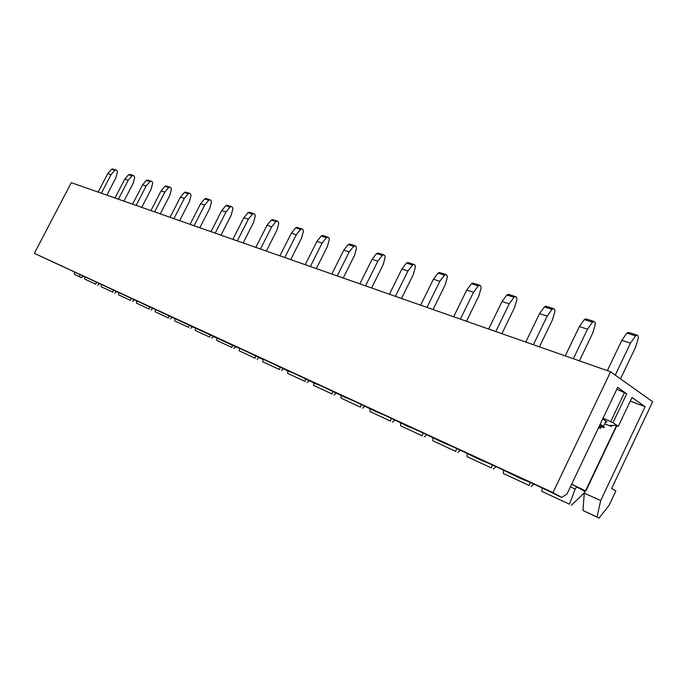 <?xml version="1.0" encoding="UTF-8"?>
<svg xmlns="http://www.w3.org/2000/svg" width="687" height="687" viewBox="0 0 687 687"><rect width="100%" height="100%" fill="white"/><g stroke="black" fill="none" stroke-linecap="round" stroke-linejoin="round"><path stroke-width="1.03" d="M598.514 427.743C600.885 428.508 601.426 428.37 600.137 427.357L599.055 426.618M600.687 426.18L601.726 426.06L599.974 424.669M600.49 426.601C604.182 427.872 605.153 427.803 603.409 426.395L600.137 424.326M605.47 422.058C607.085 422.411 607.239 422.067 605.951 421.045L602.688 418.967M571.618 484.301L576.719 486.868L575.208 489.084L570.373 486.903M606.449 422.196L606.681 421.715M149.646 306.814L149.079 308.987L136.464 303.13L136.61 300.786M131.131 298.227L130.582 300.391L118.49 294.783L118.636 292.507M168.916 315.994L168.392 317.961L155.219 311.838L155.374 309.425M189.14 325.329L188.59 327.338L174.816 320.941L174.979 318.459M210.299 335.076L209.724 337.145L195.306 330.456L195.477 327.914M232.472 345.269L231.863 347.433L216.757 340.417L216.929 337.824M255.736 355.96L255.075 358.21L239.239 350.851L239.411 348.24M280.15 367.184L279.454 369.529L262.812 361.809L262.992 359.241M305.818 378.992L305.071 381.431L287.578 373.307L287.75 370.877M332.834 391.418L332.044 393.952L313.624 385.398L313.796 382.917M361.31 404.523L360.46 407.151L341.053 398.134L341.233 395.532M391.358 418.357L390.456 421.079L369.967 411.565L370.164 408.825M423.123 432.99L422.17 435.807L400.504 425.742L400.71 422.874M456.752 448.499L455.739 451.393L432.793 440.745L433.008 437.731M492.407 464.962L491.334 467.924L466.997 456.623L467.229 453.472M530.278 482.472L529.153 485.486L503.296 473.48L503.537 470.174M575.208 489.084L569.403 504.181L541.871 491.394L542.129 487.95M149.079 308.987L136.464 303.13M118.49 294.783L130.582 300.391M168.392 317.961L155.219 311.838M188.59 327.338L174.816 320.941M209.724 337.145L195.306 330.456M231.863 347.433L216.757 340.417M255.075 358.21L239.239 350.851M279.454 369.529L262.812 361.809M305.071 381.431L287.578 373.307M332.044 393.952L313.624 385.398M360.46 407.151L341.053 398.134M390.456 421.079L369.967 411.565M422.17 435.807L400.504 425.742M455.739 451.393L432.793 440.745M491.334 467.924L466.997 456.623M529.153 485.486L503.296 473.48M569.403 504.181L541.871 491.394M150.985 309.992L153.021 308.317M132.471 301.387L134.463 299.764M170.324 318.974L172.385 317.265M190.531 328.36L192.609 326.634M211.682 338.184L213.683 336.51M233.829 348.472L235.744 346.858M257.058 359.267L259.025 357.592M281.447 370.594L283.499 368.833M307.08 382.496L309.219 380.658M334.054 395.034L336.287 393.093M362.487 408.241L364.806 406.206M392.492 422.17L394.896 420.049M424.197 436.906L426.687 434.682M457.765 452.501L460.342 450.174M493.36 469.032L496.005 466.619M531.171 486.594L533.876 484.095M584.397 492.759L571.404 505.288M604.646 423.793L611.516 426.49L609.893 425.425L615.973 425.347L618.334 426.258L631.997 397.447L645.119 406.644L600.696 500.565L597.012 517.002L599.004 518.101L609.06 505.366L615.861 490.973L611.645 488.483L652.65 401.723L610.58 371.787L71.276 182.673L34.35 253.357L237.35 347.596C237.814 347.339 245.233 350.765 259.609 357.884L262.382 359.164C263.19 359.043 271.004 362.65 285.835 370.001L288.763 371.349C289.94 371.384 298.184 375.196 313.504 382.779L316.587 384.205C318.184 384.419 326.9 388.447 342.736 396.279L345.999 397.79C348.051 398.202 357.274 402.462 373.659 410.568L377.12 412.166C379.688 412.793 389.46 417.31 406.438 425.708L410.105 427.4C413.248 428.284 423.621 433.076 441.243 441.784L445.142 443.579C448.92 444.738 459.955 449.839 478.255 458.882L482.411 460.797C486.903 462.265 498.668 467.701 517.706 477.104L522.137 479.148C527.436 480.969 540.008 486.774 559.836 496.564L561.734 497.44L566.998 494.013L617.69 387.425L626.733 393.763L616.832 389.228M113.389 290.026L112.848 292.164L101.255 286.78L101.393 284.581M101.255 286.78L112.848 292.164M114.729 293.143L116.67 291.563M96.36 282.168L95.845 284.263L84.716 279.094L95.845 284.263M84.844 276.973L84.716 279.094M97.7 285.242L99.589 283.705M645.119 406.644L630.228 401.174M571.644 484.249L585.874 490.965L616.84 425.682M585.874 490.965L585.032 490.595L584.276 493.172L582.962 510.475L599.004 518.101M600.696 500.565L584.276 493.172M79.512 276.681L74.308 274.259L81.358 277.642L79.512 276.681L80.01 274.637M74.574 272.413L74.308 274.259M83.196 276.165L81.358 277.642M610.58 371.787L552.992 492.596L34.35 253.357M552.992 492.596L561.734 497.44M597.012 517.002L582.962 510.475M618.334 426.258L612.976 422.72L626.733 393.763M576.719 486.868L584.774 491.48M585.685 490.544L616.522 425.554M611.516 426.49L612.04 425.39M603.1 418.108L612.976 422.72M610.623 421.809L624.354 392.895M620.516 378.855L635.647 347.047L638.352 338.013L638.034 335.831L637.029 335.101L635.561 335.866L630.486 343.139L621.804 340.323L626.862 333.101L628.528 332.456M621.804 340.323L607.342 370.645M630.486 343.139L615.26 375.111M111.036 174.67L107.739 173.596L111.44 169.32L112.651 168.95L115.966 169.998L114.755 170.376L111.036 174.67L101.393 193.227M107.739 173.596L98.121 192.085M106.871 195.151L115.966 177.641L117.425 171.999L116.927 170.565L115.966 169.998M123.935 201.136L133.192 183.257L134.686 177.504L134.188 176.035L133.218 175.468L131.99 175.855L128.229 180.243L118.404 199.196M128.229 180.243L124.785 179.127L128.546 174.756L129.766 174.378L133.218 175.468M124.785 179.127L114.995 198.002M141.72 207.371L151.149 189.114L152.677 183.24L152.179 181.746L151.2 181.17L149.964 181.566L146.133 186.048L136.129 205.413M146.133 186.048L142.553 184.889L146.365 180.423L147.602 180.028L151.2 181.17M142.553 184.889L132.582 204.168M160.26 213.872L169.869 195.211L171.441 189.217L170.943 187.697L169.955 187.113L168.701 187.517L164.811 192.111L154.618 211.897M164.811 192.111L161.076 190.892L164.949 186.323L166.202 185.919L169.955 187.113M161.076 190.892L150.917 210.6M179.616 220.664L189.406 201.583L191.02 195.46L190.531 193.906L189.535 193.313L188.264 193.734L184.314 198.431L173.923 218.664M184.314 198.431L180.406 197.169L184.348 192.489L185.619 192.068L189.535 193.313M180.406 197.169L170.058 217.307M199.84 227.749L209.827 208.238L211.484 201.978L210.995 200.398L209.999 199.797L208.702 200.235L204.692 205.044L194.103 225.74M204.692 205.044L200.613 203.721L204.606 198.929L205.894 198.491L209.999 199.797M200.613 203.721L190.059 224.323M220.999 235.169L231.175 215.203L232.884 208.796L232.395 207.182L231.39 206.572L230.085 207.027L226.014 211.957L215.203 233.142M226.014 211.957L221.738 210.574L225.8 205.662L227.105 205.215L231.39 206.572M221.738 210.574L210.978 231.656M243.146 242.94L253.529 222.485L255.298 215.941L254.808 214.292L253.795 213.674L252.472 214.138L248.333 219.196L237.307 240.888M248.333 219.196L243.859 217.745L247.981 212.712L249.304 212.249L253.795 213.674M243.859 217.745L232.876 239.334M266.358 251.081L276.964 230.119L278.776 223.421L278.295 221.738L277.273 221.111L275.942 221.592L271.726 226.787L260.476 249.012M271.726 226.787L267.037 225.259L271.236 220.098L272.567 219.617L277.273 221.111M267.037 225.259L255.83 247.389M290.721 259.617L301.541 238.14L303.414 231.27L302.941 229.552L301.911 228.917L300.562 229.415L296.286 234.748L284.787 257.539M296.286 234.748L291.357 233.151L295.625 227.852L296.964 227.354L301.911 228.917M291.357 233.151L279.91 255.83M316.312 268.591L327.364 246.556L329.296 239.523L328.824 237.762L327.802 237.118L326.437 237.642L322.083 243.112L310.344 266.504M322.083 243.112L316.905 241.438L321.241 235.985L322.804 235.572M316.905 241.438L305.208 264.701M343.234 278.037L354.526 255.409L356.519 248.196L356.064 246.401L355.024 245.748L353.65 246.29L349.219 251.914L337.223 275.925M349.219 251.914L343.766 250.145L348.18 244.546L349.76 244.117M343.766 250.145L331.821 274.036M371.581 287.973L383.131 264.727L385.192 257.333L384.746 255.495L383.707 254.834L382.315 255.392L377.807 261.189L365.544 285.861M377.807 261.189L372.062 259.325L376.553 253.563L378.142 253.108M372.062 259.325L359.851 283.86M401.483 298.459L413.291 274.56L415.429 266.968L414.991 265.096L413.952 264.418L412.543 265.002L407.966 270.97L395.42 296.337M407.966 270.97L401.904 269.003L406.464 263.069L408.069 262.597M401.904 269.003L389.409 294.225M433.068 309.536L445.15 284.95L447.366 277.144L446.945 275.229L445.906 274.542L444.48 275.152L439.826 281.301L426.979 307.407M439.826 281.301L433.411 279.223L438.057 273.108L439.68 272.61M433.411 279.223L420.624 305.174M466.473 321.25L478.856 295.934L481.149 287.913L480.737 285.947L479.706 285.251L478.272 285.886L473.532 292.233L460.376 319.112M473.532 292.233L466.739 290.034L471.462 283.722L473.103 283.199M466.739 290.034L453.652 316.759M501.879 333.667L514.554 307.57L516.942 299.317L516.547 297.299L515.516 296.595L514.074 297.265L509.256 303.817L495.774 331.529M509.256 303.817L502.051 301.481L506.86 294.972L508.5 294.422M502.051 301.481L488.637 329.021M539.45 346.841L552.442 319.919L554.933 311.426L554.564 309.356L553.533 308.643L552.073 309.339L547.17 316.114L533.361 344.711M547.17 316.114L539.527 313.633L544.413 306.9L546.071 306.325M539.527 313.633L525.778 342.049M579.407 360.855L592.735 333.058L595.32 324.298L594.976 322.177L593.954 321.447L592.495 322.177L587.505 329.193L573.336 358.726M587.505 329.193L579.364 326.557L584.336 319.584L586.002 318.974M579.364 326.557L565.272 355.9M114.755 170.376L111.44 169.32M635.561 335.866L626.862 333.101M131.99 175.855L128.546 174.756M149.964 181.566L146.365 180.423M168.701 187.517L164.949 186.323M188.264 193.734L184.348 192.489M208.702 200.235L204.606 198.929M230.085 207.027L225.8 205.662M252.472 214.138L247.981 212.712M275.942 221.592L271.236 220.098M300.562 229.415L295.625 227.852M326.437 237.642L321.241 235.985M353.65 246.29L348.18 244.546M382.315 255.392L376.553 253.563M412.543 265.002L406.464 263.069M444.48 275.152L438.057 273.108M478.272 285.886L471.462 283.722M514.074 297.265L506.86 294.972M552.073 309.339L544.413 306.9M592.495 322.177L584.336 319.584M600.137 427.357L601.056 425.408M603.409 426.395L605.951 421.045M636.961 335.076L628.33 332.345M327.802 237.118L322.598 235.469M355.024 245.748L349.554 244.014M383.707 254.834L377.944 253.005M413.952 264.418L407.872 262.494M445.906 274.542L439.474 272.507M479.706 285.251L472.896 283.096M515.516 296.595L508.303 294.311M553.533 308.643L545.864 306.213M593.886 321.43L585.796 318.862"/></g></svg>
